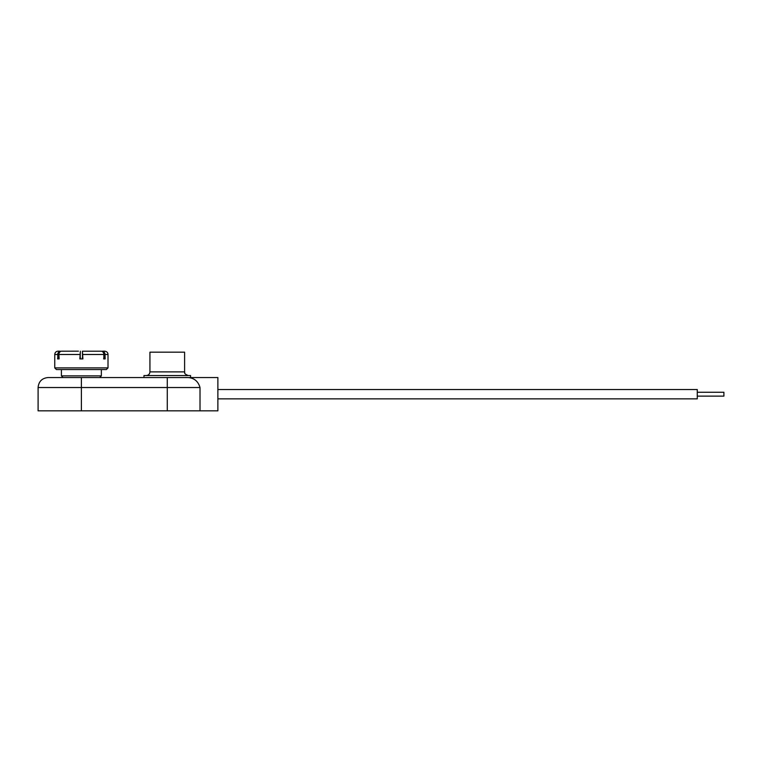 <?xml version="1.0" encoding="UTF-8"?>
<svg xmlns="http://www.w3.org/2000/svg" width="762" height="762" viewBox="0 0 762 762"><rect width="100%" height="100%" fill="white"/><g stroke="black" fill="none" stroke-linecap="round" stroke-linejoin="round"><path stroke-width="1.14" d="M200.015 387.534L38.1 387.534L38.1 410.832L217.875 410.832L217.875 377.542L184.804 377.542C192.843 377 197.92 380.324 200.015 387.534L200.015 410.832M38.1 387.534C38.691 381.467 42.024 378.142 48.092 377.542L184.804 377.542M184.604 371.885L149.933 371.885L149.933 352.177L184.604 352.177L184.604 371.885C185.223 372.475 183.004 373.466 188.271 375.552M143.97 377.542L143.97 375.552L190.576 375.552L190.576 377.542L167.269 377.542L167.269 410.832M106.347 369.56L56.407 369.56L54.75 367.894L108.014 367.894L106.347 369.56M80.22 357.568L80.343 351.206L79.858 358.902L82.896 358.902L82.42 351.206L82.544 357.568M108.014 367.894L108.014 354.492L105.004 354.492L105.166 358.902L103.651 358.902L103.842 357.568L105.004 357.568M101.47 351.206L82.42 351.206L101.47 351.206A3.334 2.81 90 0 1 103.842 354.492L103.842 357.568M80.22 354.492L58.912 354.492L59.112 358.902L57.588 358.902L57.76 357.568L58.912 357.568M60.712 351.387L60.246 351.206A3.334 2.953 90 0 0 57.76 354.492L57.76 357.568M57.76 354.492L54.75 354.492C54.94 352.473 56.055 351.358 58.074 351.168L60.246 351.206M82.706 358.902L82.353 357.568M80.401 357.568L80.058 358.902M58.912 354.492A3.334 2.81 -90 0 1 61.293 351.206L78.429 351.168M105.004 354.492A3.334 2.953 -90 0 0 102.508 351.206L102.041 351.387M102.87 351.168L104.68 351.168C106.813 351.473 107.928 352.587 108.014 354.492M62.836 351.168L61.293 351.206M217.875 389.534L697.268 389.534L697.268 398.85L217.875 398.85M697.268 392.259L723.9 392.259L723.9 396.126L697.268 396.126M81.382 377.542L81.382 410.832M61.408 369.56L61.408 375.885L101.356 375.885L99.689 377.542M103.842 354.492L82.544 354.492M149.933 371.885C149.714 374.113 148.495 375.333 146.275 375.552M101.356 369.56L101.356 375.885M54.75 354.492L54.75 367.894M61.408 375.885L63.065 377.542"/></g></svg>
